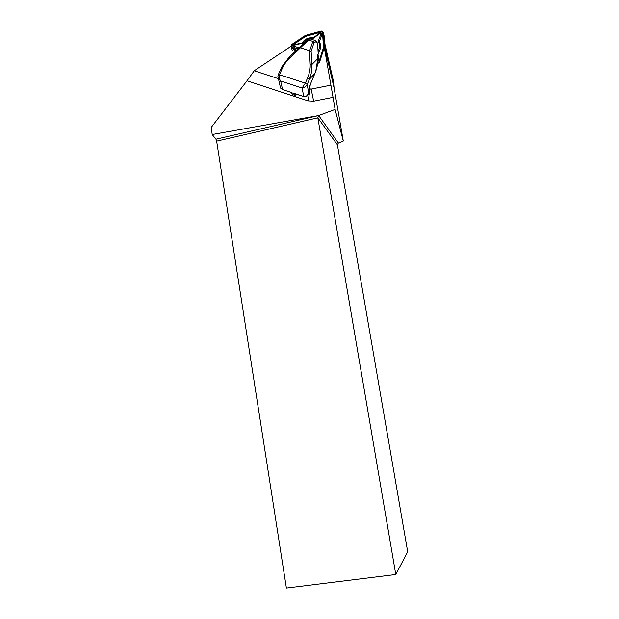<?xml version="1.0" encoding="UTF-8"?>
<svg xmlns="http://www.w3.org/2000/svg" width="619" height="619" viewBox="0 0 619 619"><rect width="100%" height="100%" fill="white"/><g stroke="black" fill="none" stroke-linecap="round" stroke-linejoin="round"><path stroke-width="0.93" d="M324.666 41.009L325.989 54.542L325.323 51.694M290.961 46.324L254.2 70.79L246.996 80.803L308.053 100.851L313.647 101.168L333.053 97.338L324.356 47.748M325.045 44.514L333.533 81.576L334.059 87.828L343.297 141.024L335.103 109.431L333.053 97.338M317.323 115.784L212.193 134.524L215.954 139.198L216.642 141.14L286.396 588.05L395.781 574.486L317.833 117.811L318.553 115.567L215.954 139.198M335.103 109.431L318.553 115.567M343.297 141.024L338.369 143.043L337.394 144.769L407.697 551.761L395.781 574.486M212.193 134.524L211.303 127.328L246.996 80.803M254.2 70.79L278.418 78.667M309.446 88.765L311.171 89.082L330.716 85.198M325.478 51.555L325.548 52.646M296.424 94.15L295.162 95.419L292.238 94.459L291.131 92.378M315.419 40.544L316.232 41.775L314.112 42.494L312.866 41.403L315.419 40.544L309.817 38.796L289.932 57.822C286.496 61.041 283.75 64.987 281.715 69.668L279.525 74.767L305.36 83.155L307.542 78.009C309.515 73.274 310.398 68.701 310.189 64.291L311.852 64.569C312.224 69.32 311.396 74.234 309.376 79.309L307.202 84.447C305.871 86.699 304.169 87.883 302.095 88.006L305.36 83.155L307.202 84.439L308.742 93.16M300.749 47.833L311.125 51.261L311.852 64.569L317.779 58.612M289.932 57.822L289.034 57.281L308.216 39.26L293.917 52.514M300.54 47.74L299.526 47.593M309.817 38.796L308.216 39.26M309.686 50.634L312.866 41.403L308.618 40.073L307.194 40.32M280.082 85.995L280.778 88.293L282.558 89.569L291.309 92.44L292.238 94.459M308.657 93.593L305.995 96.587L303.65 96.479L291.657 92.78M303.751 96.51L302.095 88.006L280.647 81.019L277.916 76.439L278.194 74.969L279.525 74.767C278.813 77.251 279.192 79.333 280.647 81.019L282.581 89.616L280.778 88.293M309.895 85.855L308.726 93.268L310.398 84.176L315.001 73.29C317.114 68.144 318.034 63.184 317.764 58.395L317.601 55.455M281.777 66.96L280.492 69.607M281.9 66.72L289.034 57.281L295.217 51.238M281.715 69.668L280.376 69.87L278.31 74.698M279.525 74.767L278.21 74.814M307.542 78.009L309.376 79.309L314.963 73.375M280.825 88.362L280.446 87.743M317.586 55.23L318.034 54.155M317.764 54.232L318.197 53.853M317.64 63.579L319.52 62.364L324.279 47.439L325.346 52.019L324.426 37.047L323.358 32.327L321.276 31.02L305.36 35.438L291.673 44.545L290.915 46.046L291.356 46.951L295.572 50.913M324.279 47.439L323.358 32.327M317.694 63.184L319.118 62.271L323.853 47.415L322.932 32.374L321.369 31.391L305.531 35.794L291.905 44.862L291.665 46.665L295.882 50.626M297.824 48.831L294.605 47.694C293.127 46.564 293.267 45.512 295.023 44.545L302.126 42.935C304.765 39.02 308.455 37.333 313.199 37.875L319.04 33.573C320.928 32.869 321.834 33.441 321.764 35.291L319.303 41.744C321.447 45.458 321.06 49.094 318.151 52.669M318.011 54.193L318.646 59.641L317.841 61.266M317.709 62.968L318.754 62.38L323.474 47.601L322.553 32.629L321.516 31.979L305.747 36.359L292.199 45.38L292.036 46.58L296.114 50.41M305.531 35.794L305.747 36.359M318.042 50.812C320.124 47.586 320.162 44.467 318.166 41.45L320.774 34.587L319.481 33.766L313.268 38.347C308.618 37.658 305.066 39.283 302.606 43.222L302.126 42.935M313.268 38.347L313.199 37.875M302.606 43.222L295.046 44.932L294.845 46.433L298.861 47.849M318.166 41.45L319.303 41.744M334.059 87.828L325.408 50.449M318.669 115.521L338.369 143.043M337.394 144.769L317.833 117.811L216.642 141.14M333.873 86.296L325.346 49.365M311.171 89.082L313.647 101.168M310.266 89.028L308.053 100.851M310.189 64.291L309.446 50.588M317.609 43.191L318.212 53.752L317.547 43.106L316.232 41.775M314.112 42.494L311.125 51.261M282.666 89.608L291.255 92.455M305.36 83.155L307.202 84.447M294.938 93.662L303.658 96.525L305.987 96.587C306.304 97.26 309.353 93.67 308.672 93.577L308.688 93.461M309.887 85.964L310.359 84.254M294.598 93.748L295.162 95.419M321.369 31.391L321.516 31.979M291.905 44.862L292.199 45.38M295.046 44.932L295.023 44.545M294.845 46.433L294.605 47.694M317.872 59.424L318.646 59.641M320.774 34.587L321.764 35.291M319.481 33.766L319.04 33.573M315.953 41.016L316.905 41.984M278.38 78.481L280.082 86.033M317.81 54.487L317.833 58.48L315.736 71.425L310.398 84.184M292.323 50.619L291.085 46.603"/></g></svg>
